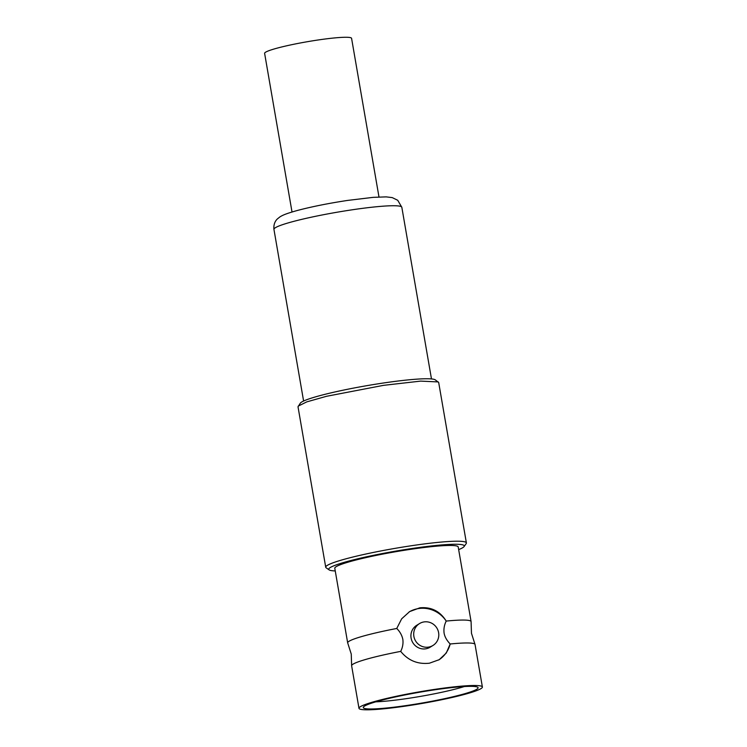 <?xml version="1.0" encoding="UTF-8"?>
<svg xmlns="http://www.w3.org/2000/svg" width="747" height="747" viewBox="0 0 747 747"><rect width="100%" height="100%" fill="white"/><g stroke="black" fill="none" stroke-linecap="round" stroke-linejoin="round"><path stroke-width="1.12" d="M438.732 659.974A28.227 27.34 58.4 0 0 450.18 643.989C446.762 640.412 444.736 636.789 444.101 633.148C443.559 629.021 444.269 624.996 446.22 621.074A62.617 5.948 -9.8 0 1 471.086 621.56A62.617 5.948 -9.8 0 1 471.086 621.719L471.469 633.297L474.989 644.325A62.617 5.948 170.2 0 0 450.18 643.989L446.276 653.027L439.227 659.676L429.413 663.205C417.713 664.466 408.142 660.525 400.709 651.384A62.617 5.948 170.2 0 0 351.632 665.633A62.617 5.948 170.2 0 0 351.632 665.792L358.98 708.315A62.617 5.948 -9.8 0 1 433.96 689.49A62.617 5.948 170.2 0 1 482.385 686.997A62.617 5.948 170.2 0 1 407.404 705.822A62.617 5.948 -9.8 0 1 358.98 708.315M351.632 665.633L351.249 654.055L347.728 643.027A62.617 5.948 -9.8 0 1 347.672 642.878A62.617 5.948 -9.8 0 1 396.75 628.47C399.916 631.617 401.942 635.23 402.829 639.32C403.371 643.447 402.661 647.472 400.709 651.384M396.75 628.47L401.662 618.815L409.645 611.588L419.851 607.825C431.243 606.751 440.03 611.167 446.22 621.074A28.227 27.34 58.4 0 0 418.684 608.544A28.227 27.34 58.4 0 0 409.132 611.914M458.658 549.624A68.78 6.536 170.2 0 0 462.692 547.71A68.78 6.536 170.2 0 0 464.074 546.58L466.184 543.611A71.376 6.779 170.2 0 0 466.389 542.92L438.685 382.511L435.268 379.849A68.78 6.536 170.2 0 0 382.492 383.146A68.78 6.536 170.2 0 0 300.331 403.156L298.016 406.807L325.72 567.216A71.376 6.779 170.2 0 0 326.15 567.804L329.128 569.886A68.78 6.536 170.2 0 0 335.244 570.941M438.256 381.932L420.626 381.11L383.482 385.359L326.486 396.302L306.83 401.858L298.221 406.116M466.389 542.92A71.376 6.779 170.2 0 0 411.186 545.768A71.376 6.779 170.2 0 0 325.72 567.216M464.074 546.58A68.78 6.536 170.2 0 0 411.074 548.643A68.78 6.536 170.2 0 0 329.128 569.886M375.834 701.825A54.503 5.173 -9.8 0 0 408.03 698.398A54.503 5.173 170.2 0 0 464.326 686.54M433.036 690.06A58.257 5.528 170.2 0 0 363.313 707.25A58.257 5.528 170.2 0 0 408.329 705.252A58.257 5.528 170.2 0 0 477.949 687.455A58.257 5.528 170.2 0 0 433.036 690.06M432.971 645.464A12.848 12.447 -121.6 0 0 424.063 621.915A12.848 12.447 58.4 0 0 414.538 638.788A12.848 12.447 58.4 0 0 428.423 647.126A12.848 12.447 -121.6 0 0 432.971 645.464L430.197 647.173A12.848 12.447 58.4 0 1 411.756 640.496A12.848 12.447 58.4 0 1 416.733 625.286L419.515 623.577M482.385 686.997L475.045 644.474A62.617 5.948 170.2 0 0 474.989 644.325M347.672 642.878L334.787 568.271A62.617 5.948 -9.8 0 1 409.767 549.456A62.617 5.948 170.2 0 1 458.2 546.953L471.086 621.56M378.981 196.975L351.576 38.33A44.129 4.193 170.2 0 0 312.442 40.861A44.129 4.193 170.2 0 0 265.624 52.187A44.129 4.193 170.2 0 0 264.615 53.345L292.021 211.999M273.944 229.385C273.262 222.793 276.707 219.506 277.51 218.824L279.705 217.06C282.562 215.155 286.484 213.502 297.465 210.449C311.835 206.667 328.568 203.315 347.672 200.411L373.22 197.348L386.208 196.881L392.25 197.61L397.74 200.289L401.83 207.292A64.886 6.163 170.2 0 0 351.65 209.879A64.886 6.163 170.2 0 0 273.944 229.385L303.599 401.027M401.83 207.292L431.477 378.934"/></g></svg>
